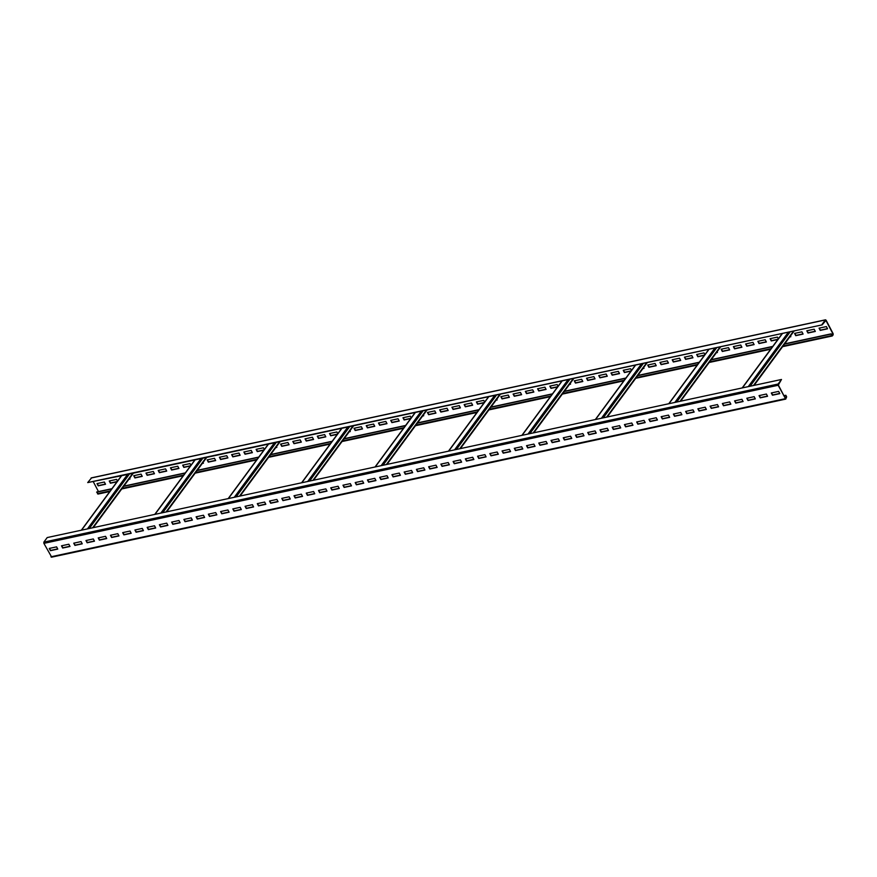 <?xml version="1.0" encoding="UTF-8"?>
<svg xmlns="http://www.w3.org/2000/svg" width="877" height="877" viewBox="0 0 877 877"><rect width="100%" height="100%" fill="white"/><g stroke="black" fill="none" stroke-linecap="round" stroke-linejoin="round"><path stroke-width="1.32" d="M51.655 557.059L43.883 543.367L43.85 542.129L47.205 537.568L781.484 379.478L778.337 385.025L785.364 398.465L786.461 397.621L785.836 395.264L786.625 396.755L785.737 399.101L778.151 385.266L778.129 384.027L781.484 379.478M783.906 395.68L785.836 395.264M779.806 393.63L778.633 391.394L771.3 392.973L772.462 395.22L779.806 393.63M767.572 396.272L766.399 394.025L759.054 395.615L760.227 397.851L767.572 396.272M755.327 398.903L754.165 396.667L746.82 398.246L747.993 400.482L755.327 398.903M743.093 401.534L741.92 399.298L734.575 400.877L735.748 403.124L743.093 401.534M730.859 404.176L729.686 401.929L722.341 403.519L723.514 405.755L730.859 404.176M718.614 406.807L717.452 404.571L710.107 406.15L711.28 408.386L718.614 406.807M706.38 409.438L705.207 407.202L697.862 408.781L699.035 411.028L706.38 409.438M694.145 412.08L692.973 409.833L685.628 411.423L686.801 413.659L694.145 412.08M681.9 414.711L680.738 412.475L673.393 414.054L674.566 416.29L681.9 414.711M669.666 417.353L668.493 415.106L661.148 416.685L662.321 418.932L669.666 417.353M657.432 419.984L656.259 417.748L648.914 419.327L650.087 421.563L657.432 419.984M645.187 422.615L644.025 420.379L636.68 421.958L637.853 424.194L645.187 422.615M632.953 425.257L631.78 423.01L624.435 424.589L625.608 426.836L632.953 425.257M620.719 427.888L619.546 425.652L612.201 427.231L613.374 429.467L620.719 427.888M608.474 430.519L607.301 428.283L599.967 429.862L601.14 432.109L608.474 430.519M596.239 433.161L595.066 430.914L587.722 432.504L588.895 434.74L596.239 433.161M584.005 435.792L582.832 433.556L575.487 435.135L576.66 437.371L584.005 435.792M571.76 438.423L570.587 436.187L563.253 437.766L564.415 440.013L571.76 438.423M559.526 441.065L558.353 438.818L551.008 440.407L552.181 442.644L559.526 441.065M547.292 443.696L546.119 441.46L538.774 443.038L539.947 445.275L547.292 443.696M535.047 446.338L533.874 444.091L526.54 445.669L527.702 447.917L535.047 446.338M522.813 448.969L521.64 446.733L514.295 448.311L515.468 450.548L522.813 448.969M510.578 451.6L509.405 449.364L502.061 450.942L503.234 453.179L510.578 451.6M498.333 454.242L497.16 451.995L489.826 453.573L490.988 455.821L498.333 454.242M486.099 456.873L484.926 454.637L477.581 456.215L478.754 458.452L486.099 456.873M473.865 459.504L472.692 457.268L465.347 458.846L466.52 461.094L473.865 459.504M461.62 462.146L460.447 459.899L453.113 461.488L454.275 463.725L461.62 462.146M449.386 464.777L448.213 462.541L440.868 464.119L442.041 466.356L449.386 464.777M437.152 467.408L435.979 465.172L428.634 466.75L429.807 468.998L437.152 467.408M424.906 470.05L423.734 467.803L416.4 469.392L417.562 471.629L424.906 470.05M412.672 472.681L411.499 470.445L404.154 472.023L405.327 474.26L412.672 472.681M400.427 475.312L399.265 473.076L391.92 474.654L393.093 476.902L400.427 475.312M388.193 477.954L387.02 475.707L379.675 477.296L380.848 479.533L388.193 477.954M375.959 480.585L374.786 478.349L367.441 479.927L368.614 482.164L375.959 480.585M363.714 483.227L362.552 480.98L355.207 482.558L356.38 484.806L363.714 483.227M351.48 485.858L350.307 483.622L342.962 485.2L344.135 487.437L351.48 485.858M339.246 488.489L338.073 486.253L330.728 487.831L331.901 490.068L339.246 488.489M327 491.131L325.838 488.884L318.494 490.462L319.666 492.71L327 491.131M314.766 493.762L313.593 491.526L306.248 493.104L307.421 495.341L314.766 493.762M302.532 496.393L301.359 494.157L294.014 495.735L295.187 497.983L302.532 496.393M290.287 499.035L289.125 496.788L281.78 498.377L282.953 500.614L290.287 499.035M278.053 501.666L276.88 499.43L269.535 501.008L270.708 503.245L278.053 501.666M265.819 504.297L264.646 502.061L257.301 503.639L258.474 505.886L265.819 504.297M253.574 506.939L252.412 504.692L245.067 506.281L246.24 508.517L253.574 506.939M241.339 509.57L240.166 507.334L232.822 508.912L233.995 511.148L241.339 509.57M229.105 512.201L227.932 509.965L220.587 511.543L221.76 513.79L229.105 512.201M216.86 514.843L215.687 512.596L208.353 514.185L209.515 516.421L216.86 514.843M204.626 517.474L203.453 515.237L196.108 516.816L197.281 519.052L204.626 517.474M192.392 520.116L191.219 517.868L183.874 519.447L185.047 521.694L192.392 520.116M180.147 522.747L178.974 520.51L171.64 522.089L172.802 524.325L180.147 522.747M167.913 525.378L166.74 523.141L159.395 524.72L160.568 526.956L167.913 525.378M155.678 528.02L154.505 525.772L147.161 527.351L148.334 529.598L155.678 528.02M143.433 530.651L142.26 528.414L134.926 529.993L136.088 532.229L143.433 530.651M131.199 533.282L130.026 531.045L122.681 532.624L123.854 534.871L131.199 533.282M118.965 535.924L117.792 533.676L110.447 535.266L111.62 537.502L118.965 535.924M106.72 538.555L105.547 536.318L98.213 537.897L99.375 540.133L106.72 538.555M94.486 541.186L93.313 538.949L85.968 540.528L87.141 542.775L94.486 541.186M82.252 543.828L81.079 541.58L73.734 543.17L74.907 545.406L82.252 543.828M70.007 546.459L68.834 544.222L61.5 545.801L62.662 548.037L70.007 546.459M57.772 549.09L56.599 546.853L49.255 548.432L50.427 550.679L57.772 549.09M91.504 477.943L87.711 482.591L822.177 324.863L121.684 475.685L81.539 530.179M87.711 482.591L121.684 475.685M822.177 324.863L825.915 320.445L832.942 333.885L832.13 335.54L831.078 333.852L831.681 335.595L832.229 335.99L833.15 334.871L833.117 333.633L826.09 320.193L825.345 319.941L821.99 324.49M771.574 392.918L772.648 394.968L779.708 393.455M759.329 395.549L760.403 397.61L767.474 396.086M747.094 398.18L748.169 400.241L755.24 398.717M734.86 400.822L735.935 402.872L742.994 401.359M722.615 403.453L723.689 405.514L730.76 403.99M710.381 406.095L711.455 408.145L718.526 406.621M698.147 408.726L699.221 410.776L706.281 409.263M685.902 411.357L686.976 413.418L694.047 411.894M673.668 413.999L674.742 416.049L681.813 414.525M661.433 416.63L662.508 418.691L669.568 417.167M649.188 419.261L650.263 421.322L657.333 419.798M636.954 421.903L638.028 423.953L645.099 422.429M624.72 424.534L625.794 426.595L632.854 425.071M612.475 427.165L613.549 429.226L620.62 427.702M600.241 429.807L601.315 431.857L608.386 430.344M588.007 432.438L589.081 434.499L596.141 432.975M575.761 435.08L576.836 437.13L583.907 435.606M563.527 437.711L564.602 439.761L571.672 438.248M551.293 440.342L552.367 442.403L559.427 440.879M539.048 442.984L540.122 445.034L547.193 443.51M526.814 445.615L527.888 447.665L534.948 446.152M514.569 448.246L515.654 450.307L522.714 448.783M502.335 450.888L503.409 452.938L510.48 451.414M490.1 453.519L491.175 455.58L498.235 454.056M477.855 456.15L478.93 458.211L486.001 456.687M465.621 458.792L466.696 460.842L473.766 459.318M453.387 461.423L454.461 463.484L461.521 461.96M441.142 464.054L442.216 466.115L449.287 464.591M428.908 466.696L429.982 468.746L437.053 467.233M416.674 469.327L417.748 471.387L424.808 469.864M404.429 471.969L405.503 474.018L412.574 472.495M392.194 474.6L393.269 476.649L400.34 475.137M379.96 477.231L381.035 479.291L388.094 477.768M367.715 479.872L368.789 481.922L375.86 480.399M355.481 482.503L356.555 484.553L363.626 483.041M343.247 485.134L344.321 487.195L351.381 485.672M331.002 487.776L332.076 489.826L339.147 488.303M318.768 490.407L319.842 492.468L326.913 490.945M306.533 493.038L307.608 495.099L314.668 493.576M294.288 495.68L295.363 497.73L302.433 496.207M282.054 498.311L283.128 500.372L290.199 498.849M269.82 500.942L270.894 503.003L277.954 501.48M257.575 503.584L258.649 505.634L265.72 504.122M245.341 506.215L246.415 508.276L253.486 506.753M233.107 508.857L234.181 510.907L241.241 509.384M220.861 511.488L221.936 513.538L229.007 512.025M208.627 514.119L209.702 516.18L216.772 514.656M196.393 516.761L197.468 518.811L204.527 517.287M184.148 519.392L185.222 521.453L192.293 519.929M171.914 522.023L172.988 524.084L180.048 522.56M159.669 524.665L160.754 526.715L167.814 525.191M147.435 527.296L148.509 529.357L155.58 527.833M135.201 529.927L136.275 531.988L143.335 530.464M122.955 532.569L124.03 534.619L131.101 533.106M110.721 535.2L111.796 537.261L118.866 535.737M98.487 537.831L99.561 539.892L106.621 538.368M86.242 540.473L87.316 542.523L94.387 541.01M74.008 543.104L75.082 545.165L82.153 543.641M61.774 545.746L62.848 547.796L69.908 546.272M49.529 548.377L50.603 550.427L57.674 548.914M784.005 395.867L785.66 395.505M111.916 488.697L96.799 491.953L98.158 493.948M96.623 492.194L111.741 488.938M123.635 486.373L185.168 473.131M197.073 470.565L258.594 457.323M270.5 454.757L332.021 441.515M343.927 438.949L405.448 425.696M417.353 423.142L478.875 409.888M490.78 407.323L552.302 394.08M564.207 391.515L625.729 378.272M637.634 375.707L699.155 362.464M711.061 359.899L772.582 346.656M784.487 344.091L830.903 334.093M93.335 481.791L98.465 491.591M819.326 328.086L820.401 330.147L827.471 328.623M807.092 330.728L808.166 332.778L815.226 331.254M794.847 333.359L795.921 335.42L802.992 333.896M789.925 336.702L790.758 336.527M770.379 338.632L771.453 340.682L778.02 339.267M758.134 341.263L759.208 343.324L766.279 341.8M745.899 343.894L746.974 345.955L754.045 344.431M733.665 346.536L734.74 348.586L741.799 347.073M721.42 349.167L722.495 351.228L729.565 349.704M716.498 352.521L717.331 352.335M696.952 354.44L698.026 356.49L704.593 355.075M684.707 357.071L685.781 359.132L692.852 357.608M672.473 359.713L673.547 361.762L680.607 360.239M660.228 362.344L661.313 364.404L668.373 362.881M647.993 364.975L649.068 367.035L656.139 365.512M643.071 368.329L643.893 368.143M623.514 370.247L624.588 372.308L631.166 370.883M611.28 372.878L612.354 374.939L619.425 373.416M599.046 375.52L600.12 377.57L607.18 376.058M586.801 378.151L587.875 380.212L594.946 378.689M574.567 380.793L575.641 382.843L582.712 381.32M569.644 384.137L570.467 383.962M550.087 386.055L551.162 388.116L557.739 386.702M537.853 388.697L538.927 390.747L545.998 389.224M525.619 391.328L526.693 393.378L533.753 391.866M513.374 393.959L514.448 396.02L521.519 394.497M501.14 396.601L502.214 398.651L509.285 397.128M496.218 399.945L497.04 399.769M476.66 401.863L477.735 403.924L484.312 402.51M464.426 404.505L465.501 406.555L472.571 405.031M452.192 407.136L453.266 409.197L460.326 407.673M439.947 409.767L441.021 411.828L448.092 410.304M427.713 412.409L428.787 414.459L435.858 412.946M422.791 415.753L423.613 415.577M403.234 417.682L404.308 419.732L410.885 418.318M390.999 420.313L392.074 422.363L399.145 420.85M378.765 422.944L379.84 425.005L386.9 423.481M366.52 425.586L367.595 427.636L374.665 426.112M354.286 428.217L355.36 430.267L362.431 428.754M349.364 431.561L350.186 431.385M329.807 433.49L330.881 435.54L337.459 434.126M317.573 436.121L318.647 438.182L325.707 436.658M305.328 438.752L306.413 440.813L313.473 439.289M293.093 441.394L294.168 443.444L301.239 441.92M280.859 444.025L281.934 446.086L288.993 444.562M275.937 447.369L276.759 447.193M256.38 449.298L257.454 451.348L264.032 449.934M244.146 451.929L245.22 453.99L252.28 452.466M231.901 454.571L232.975 456.621L240.046 455.097M219.667 457.202L220.741 459.252L227.812 457.739M207.432 459.833L208.507 461.894L215.567 460.37M202.51 463.188L203.332 463.001M182.953 465.106L184.027 467.167L190.605 465.742M170.719 467.737L171.793 469.798L178.853 468.274M158.474 470.379L159.548 472.429L166.619 470.905M146.24 473.01L147.314 475.071L154.385 473.547M134.006 475.641L135.08 477.702L142.14 476.178M129.083 478.995L129.906 478.82M109.526 480.914L110.601 482.975L117.178 481.561M97.292 483.545L98.367 485.606L105.426 484.082M827.559 328.809L826.397 326.573L819.052 328.151L820.225 330.388L827.559 328.809M815.325 331.44L814.152 329.204L806.807 330.782L807.98 333.019L815.325 331.44M803.091 334.082L801.918 331.835L794.573 333.413L795.746 335.661L803.091 334.082M789.749 336.954L790.846 336.713L790.462 335.979M778.348 338.84L777.439 337.108L770.094 338.686L771.267 340.934L777.844 339.509M766.377 341.986L765.204 339.739L757.86 341.328L759.033 343.565L766.377 341.986M754.132 344.617L752.97 342.381L745.625 343.959L746.798 346.196L754.132 344.617M741.898 347.248L740.725 345.012L733.38 346.59L734.553 348.838L741.898 347.248M729.664 349.89L728.491 347.643L721.146 349.232L722.319 351.469L729.664 349.89M716.323 352.762L717.419 352.521L717.035 351.787M704.922 354.648L704.012 352.916L696.667 354.494L697.84 356.742L704.417 355.328M692.951 357.794L691.778 355.547L684.433 357.136L685.606 359.373L692.951 357.794M680.705 360.425L679.532 358.189L672.199 359.767L673.361 362.004L680.705 360.425M668.471 363.067L667.298 360.82L659.953 362.398L661.126 364.646L668.471 363.067M656.237 365.698L655.064 363.462L647.719 365.04L648.892 367.277L656.237 365.698M642.896 368.57L643.992 368.329L643.608 367.595M631.484 370.456L630.585 368.724L623.24 370.302L624.413 372.55L630.991 371.135M619.524 373.602L618.351 371.366L611.006 372.944L612.179 375.181L619.524 373.602M607.279 376.233L606.106 373.997L598.772 375.575L599.934 377.823L607.279 376.233M595.044 378.875L593.872 376.628L586.527 378.217L587.7 380.454L595.044 378.875M582.81 381.506L581.637 379.27L574.292 380.848L575.465 383.085L582.81 381.506M569.469 384.378L570.565 384.137L570.182 383.402M558.057 386.264L557.158 384.532L549.813 386.121L550.986 388.358L557.564 386.943M546.086 389.41L544.924 387.174L537.579 388.752L538.752 390.989L546.086 389.41M533.852 392.052L532.679 389.805L525.345 391.383L526.507 393.63L533.852 392.052M521.618 394.683L520.445 392.447L513.1 394.025L514.273 396.261L521.618 394.683M509.373 397.314L508.211 395.078L500.866 396.656L502.039 398.892L509.373 397.314M496.042 400.186L497.138 399.956L496.755 399.21M484.63 402.072L483.731 400.35L476.386 401.929L477.559 404.165L484.137 402.751M472.659 405.218L471.497 402.981L464.152 404.56L465.325 406.807L472.659 405.218M460.425 407.86L459.252 405.612L451.907 407.202L453.08 409.438L460.425 407.86M448.191 410.491L447.018 408.254L439.673 409.833L440.846 412.069L448.191 410.491M435.946 413.122L434.784 410.885L427.439 412.464L428.612 414.711L435.946 413.122M422.604 415.994L423.712 415.764L423.328 415.029M411.203 417.88L410.304 416.158L402.96 417.737L404.133 419.973L410.71 418.559M399.232 421.026L398.07 418.789L390.725 420.368L391.898 422.615L399.232 421.026M386.998 423.668L385.825 421.42L378.48 423.01L379.653 425.246L386.998 423.668M374.764 426.299L373.591 424.062L366.246 425.641L367.419 427.877L374.764 426.299M362.519 428.941L361.346 426.693L354.012 428.272L355.185 430.519L362.519 428.941M349.178 431.813L350.285 431.572L349.901 430.837M337.777 433.687L336.878 431.966L329.533 433.545L330.706 435.781L337.283 434.367M325.805 436.845L324.633 434.597L317.299 436.176L318.461 438.423L325.805 436.845M313.571 439.476L312.398 437.239L305.053 438.818L306.226 441.054L313.571 439.476M301.337 442.107L300.164 439.87L292.819 441.449L293.992 443.696L301.337 442.107M289.092 444.749L287.919 442.501L280.585 444.091L281.747 446.327L289.092 444.749M275.751 447.621L276.858 447.38L276.474 446.645M264.35 449.506L263.451 447.774L256.106 449.353L257.279 451.6L263.856 450.175M252.379 452.653L251.206 450.405L243.872 451.995L245.034 454.231L252.379 452.653M240.145 455.284L238.972 453.047L231.627 454.626L232.8 456.862L240.145 455.284M227.91 457.915L226.737 455.678L219.393 457.257L220.565 459.504L227.91 457.915M215.665 460.557L214.492 458.309L207.158 459.899L208.32 462.135L215.665 460.557M202.324 463.429L203.431 463.188L203.047 462.453M190.923 465.314L190.024 463.582L182.679 465.161L183.852 467.408L190.43 465.994M178.952 468.461L177.779 466.224L170.445 467.803L171.607 470.039L178.952 468.461M166.718 471.092L165.545 468.855L158.2 470.434L159.373 472.67L166.718 471.092M154.473 473.733L153.311 471.486L145.966 473.065L147.139 475.312L154.473 473.733M142.238 476.364L141.065 474.128L133.721 475.707L134.894 477.943L142.238 476.364M128.897 479.237L130.004 478.995L129.621 478.261M117.496 481.122L116.597 479.39L109.252 480.98L110.425 483.216L116.992 481.802M105.525 484.268L104.352 482.032L97.007 483.611L98.18 485.847L105.525 484.268M123.821 486.132L185.343 472.889M197.248 470.324L258.77 457.07M270.675 454.516L332.197 441.263M344.102 438.708L405.623 425.455M417.529 422.889L479.05 409.647M490.956 407.081L552.488 393.839M564.382 391.274L625.915 378.031M637.809 375.466L699.342 362.223M711.236 359.658L772.769 346.404M784.663 343.85L831.078 333.852M50.91 556.807L785.189 398.706M43.883 543.367L778.151 385.266M43.85 542.129L778.129 384.027M127.56 474.424L87.415 528.919M129.412 474.029L89.268 528.513M132.767 473.306L92.622 527.79M785.079 397.917L786.461 397.621M784.783 397.358L786.439 396.996M788.401 332.142L748.267 386.625M790.254 331.736L750.12 386.231M782.536 333.403L742.391 387.897M793.608 331.013L753.464 385.507M714.974 347.95L674.841 402.433M716.827 347.544L676.693 402.039M709.098 349.21L668.965 403.705M720.181 346.832L680.037 401.315M641.547 363.758L601.414 418.252M643.4 363.363L603.255 417.847M635.672 365.018L595.538 419.513M646.755 362.639L606.61 417.123M568.121 379.566L527.976 434.06M569.973 379.171L529.829 433.655M562.245 380.826L522.111 435.321M573.328 378.447L533.183 432.931M494.694 395.374L454.549 449.868M496.546 394.979L456.402 449.473M488.818 396.645L448.684 451.129M499.901 394.255L459.756 448.75M421.267 411.181L381.122 465.676M423.12 410.787L382.975 465.281M415.391 412.453L375.246 466.937M426.474 410.063L386.329 464.558M347.84 427L307.695 481.484M349.693 426.595L309.548 481.089M341.964 428.261L301.82 482.756M353.047 425.871L312.903 480.366M274.413 442.808L234.269 497.292M276.266 442.403L236.121 496.897M268.537 444.069L228.393 498.564M279.62 441.679L239.476 496.174M200.986 458.616L160.842 513.1M202.839 458.211L162.694 512.705M195.111 459.877L154.966 514.371M206.194 457.498L166.049 511.982M97.402 493.685L110.283 490.912M122.188 488.346L183.71 475.104M195.615 472.539L257.136 459.296M269.042 456.731L330.563 443.488M342.468 440.923L403.99 427.68M415.895 425.115L477.417 411.861M489.322 409.307L550.844 396.053M562.749 393.488L624.271 380.245M636.176 377.68L697.708 364.437M709.603 361.872L771.135 348.629M783.029 346.064L831.681 335.595M91.065 478.031L825.345 319.941M825.356 320.565L825.915 320.445M831.286 334.236L832.942 333.885M831.571 334.795L832.953 334.499M785.737 399.101L51.458 557.202M121.464 475.74L81.32 530.223M133.14 473.47L93.225 527.669M782.306 333.446L742.172 387.941M793.992 331.188L754.077 385.376M708.879 349.254L668.745 403.749M720.565 346.996L680.64 401.184M635.452 365.073L595.319 419.557M647.138 362.804L607.213 417.003M562.025 380.881L521.892 435.365M573.711 378.623L533.786 432.81M488.599 396.689L448.454 451.184M500.285 394.431L460.359 448.618M415.172 412.497L375.027 466.992M426.858 410.239L386.932 464.426M341.745 428.305L301.6 482.799M353.431 426.047L313.506 480.234M268.318 444.113L228.173 498.607M279.993 441.855L240.079 496.042M194.891 459.932L154.747 514.415M206.566 457.662L166.652 511.85M97.961 494.08L109.833 491.526M121.739 488.96L183.26 475.718M195.165 473.152L256.687 459.91M268.592 457.345L330.114 444.102M342.019 441.537L403.541 428.283M415.446 425.729L476.967 412.475M488.873 409.921L550.394 396.667M562.3 394.102L623.821 380.859M635.726 378.294L697.248 365.051M709.153 362.486L770.675 349.243M782.58 346.678L832.229 335.99M91.263 477.899L825.542 319.798"/></g></svg>

